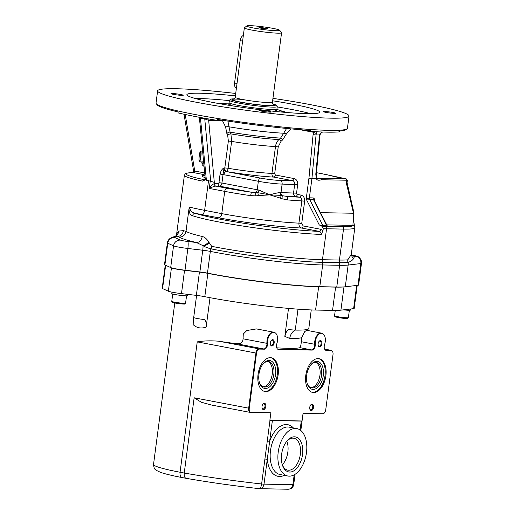 <?xml version="1.0" encoding="UTF-8"?>
<svg xmlns="http://www.w3.org/2000/svg" width="515" height="515" viewBox="0 0 515 515"><rect width="100%" height="100%" fill="white"/><g stroke="black" fill="none" stroke-linecap="round" stroke-linejoin="round"><path stroke-width="0.77" d="M171.991 292.159L171.804 293.582A7.937 0.637 7.5 0 0 179.593 295.25A7.937 0.637 7.5 0 0 187.544 295.655L187.711 294.361M343.505 309.85A7.937 0.637 7.5 0 0 350.342 310.114L350.483 309.026M282.323 464.807A16.242 9.425 100.8 0 0 286.823 441.201M267.858 361.498A12.933 7.506 -79.2 0 1 272.036 375.384A12.933 7.506 -79.2 0 1 263.043 386.759M272.841 103.927A23.059 1.848 -172.5 0 1 276.278 105.24L277.199 106.431A24.134 1.938 -172.5 0 1 277.257 106.599L276.948 108.929A24.134 1.938 -172.5 0 1 273.085 109.463A24.134 1.938 -172.5 0 1 272.332 109.457A24.134 1.938 -172.5 0 1 271.514 109.438A24.134 1.938 -172.5 0 1 244.844 106.541A24.134 1.938 -172.5 0 1 229.098 102.627L229.407 100.296A24.134 1.938 -172.5 0 1 229.503 100.155L230.701 99.241A23.059 1.848 -172.5 0 1 234.364 98.861M275.441 110.081A24.134 1.938 -172.5 0 1 276.69 110.86M228.847 104.564A24.134 1.938 -172.5 0 1 230.25 104.133M230.257 104.082A24.134 1.938 7.5 0 0 228.847 104.539A24.134 1.938 7.5 0 0 230.9 105.614M274.437 111.349A24.134 1.938 7.5 0 0 276.697 110.834A24.134 1.938 7.5 0 0 275.448 110.03M229.787 103.206A29.497 2.363 7.5 0 0 229.175 103.193A29.497 2.363 7.5 0 0 223.529 103.837A29.497 2.363 7.5 0 0 224.366 104.539M281.023 112A29.497 2.363 7.5 0 0 282.014 111.536A29.497 2.363 7.5 0 0 276.13 109.309M203.431 159.908A5.362 0.876 96.7 0 1 202.466 162.038L199.408 161.678A5.362 0.876 96.7 0 1 199.002 158.131A5.362 0.876 96.7 0 1 199.009 158.034M164.897 264.948L167.761 243.222A12.869 1.03 7.5 0 1 167.362 242.9L164.504 264.626A12.869 1.03 7.5 0 0 164.897 264.948L170.69 267.555A12.869 1.03 7.5 0 0 185.007 270.201L199.884 271.959A9.65 0.773 -172.5 0 1 207.474 273.124A78.293 6.277 7.5 0 0 319.802 286.688L336.765 287.016A60.062 4.815 7.5 0 0 345.288 286.778L357.983 285.284A12.869 1.03 7.5 0 0 358.62 285.053L361.478 263.326C362.36 259.83 358.163 256.303 357.854 256.605C357.288 256.103 353.2 255.26 352.582 255.195A6.438 2.736 99.7 0 0 352.337 255.183A6.438 0.515 -172.5 0 1 355.62 256.245L354.52 256.373A65.424 5.247 7.5 0 0 352.189 255.537M226.935 120.928A69.712 5.588 7.5 0 0 217.942 120.504L217.388 119.422A95.455 7.654 7.5 0 0 310.854 130.469L309.792 131.357A69.712 5.588 7.5 0 0 300.309 129.69M268.727 111.272A6.167 0.496 -172.5 0 1 271.231 112.006A6.167 0.496 -172.5 0 1 265.051 111.697A6.167 0.496 -172.5 0 1 259.006 110.397A6.167 0.496 -172.5 0 1 262.38 110.397A6.167 0.496 -172.5 0 1 268.727 111.272M309.792 131.357A94.38 7.571 -172.5 0 0 326.954 132.143A94.38 7.571 -172.5 0 0 338.819 131.917L339.836 131.029A95.455 7.654 7.5 0 0 345.835 129.722L347.033 128.808A96.524 7.744 -172.5 0 1 328.95 130.346A96.524 7.744 -172.5 0 1 225.19 119.667A96.524 7.744 -172.5 0 1 156.257 103.695A96.524 7.744 -172.5 0 1 156.026 103.039L157.629 90.846A96.524 7.744 -172.5 0 1 235.716 93.466M324.585 111.51A6.167 0.496 -172.5 0 1 331.448 112.231A6.167 0.496 -172.5 0 1 335.632 113.255A6.167 0.496 -172.5 0 1 329.452 112.94A6.167 0.496 -172.5 0 1 323.407 111.646A6.167 0.496 -172.5 0 1 324.585 111.51M272.931 98.365A96.524 7.744 -172.5 0 1 349.028 116.042L347.425 128.235A96.524 7.744 -172.5 0 1 347.033 128.808M156.257 103.695L157.178 104.886A95.455 7.654 7.5 0 0 177.797 111.877L178.28 112.946A94.38 7.571 -172.5 0 0 217.942 120.504M182.072 95.384A6.167 0.496 -172.5 0 1 175.209 94.663A6.167 0.496 -172.5 0 1 171.025 93.64A6.167 0.496 -172.5 0 1 177.205 93.955A6.167 0.496 -172.5 0 1 183.256 95.249A6.167 0.496 -172.5 0 1 182.072 95.384M349.028 116.042A96.524 7.744 -172.5 0 1 330.553 118.16A96.524 7.744 -172.5 0 1 223.111 106.901A96.524 7.744 -172.5 0 1 157.629 90.846M272.609 100.779A67.034 5.375 -172.5 0 1 319.789 112.193A67.034 5.375 -172.5 0 1 306.959 113.661A67.034 5.375 -172.5 0 1 232.349 105.845A67.034 5.375 -172.5 0 1 186.874 94.696A67.034 5.375 -172.5 0 1 235.394 95.88M195.32 98.507A67.034 5.375 -172.5 0 1 229.362 100.625M277.212 106.92A67.034 5.375 -172.5 0 1 310.642 113.686M218.984 103.599A35.181 2.82 -172.5 0 1 224.469 103.386M281.222 110.854A35.181 2.82 -172.5 0 1 286.469 112.482M326.658 225.686L322.905 225.641A2.144 1.751 -90.7 0 0 323.652 226.439L327.431 226.503A2.144 1.738 91.1 0 1 326.658 225.686L313.39 199.382A2.144 1.738 91.1 0 1 313.152 197.908L309.38 197.837L306.2 199.073L313.39 199.382L314.131 200.161L327.192 225.795A2.144 2.124 133.5 0 0 327.212 225.815A2.144 2.124 133.5 0 0 328.403 226.375L327.553 226.072M326.813 225.3A2.144 2.124 133.5 0 0 327.192 225.802M322.178 132.007L319.545 134.808A4.287 3.476 -88.9 0 0 319.519 134.994L315.798 174.173L316.3 178.576L311.929 178.493L309.38 197.837A2.144 1.738 -88.9 0 0 309.618 199.311L322.905 225.641L319.255 224.939L321.984 226.265L323.652 226.439M327.431 226.503L342.069 226.645A2.144 1.738 91.1 0 1 343.511 229.091A58.987 4.732 7.5 0 0 354.796 227.797A58.987 4.732 7.5 0 0 354.803 227.785L354.809 227.701A2.144 2.137 5.3 0 1 354.803 227.785L351.281 254.5L347.805 259.811A58.987 4.732 -172.5 0 1 339.437 260.043L322.474 259.715L326.549 228.763L343.511 229.091L339.437 260.043A6.438 5.214 91.1 0 0 339.527 262.663A59.521 4.777 7.5 0 0 347.979 262.431C350.702 261.601 352.608 260.255 353.689 258.388L354.52 256.373A6.438 6.122 111.9 0 1 352.955 255.987L351.294 254.256M315.798 174.173L316.313 174.134L320.034 134.956L316.068 134.93A4.287 3.476 91.1 0 1 316.474 133.366A2.144 0.579 -156.2 0 1 313.687 132.323A6.438 5.214 -88.9 0 0 313.081 134.673L316.068 134.93L311.929 178.493L308.949 178.19L306.2 199.073L319.255 224.939M316.3 178.576C316.976 180.256 318.656 180.649 321.341 179.735L346.84 180.231C347.664 180.263 347.586 180.166 346.608 179.935M316.442 172.718L316.957 172.789A1.075 0.618 -79.3 0 1 317.015 172.795L322.339 173.812A34.318 2.755 -172.5 0 1 333.804 176.484A5.362 0.431 7.5 0 0 336.179 177.006L346.119 178.859A1.075 0.624 -79.2 0 1 346.177 178.866L347.393 180.173L347.065 182.632L346.421 183.411L353.38 212.766L353.786 212.714A2.144 2.144 0 0 0 353.747 211.942A2.144 1.069 166.7 0 1 353.38 212.766L352.955 225.383A2.144 2.137 5.3 0 1 354.809 227.701L353.651 221.012L353.715 213.249L320.433 212.663M314.401 131.634L313.687 132.323L299.498 129.619M316.474 133.366L317.111 131.782M321.984 226.265L323.259 228.673L322.995 230.662L320.819 229.291L303.174 225.93A2.144 1.242 -79.2 0 1 301.642 228.029L319.287 231.39A2.144 1.242 100.8 0 0 320.819 229.291M319.802 286.688L322.66 264.961A6.438 5.214 -88.9 0 0 322.57 262.341A6.438 5.214 91.1 0 1 322.474 259.715A77.218 6.193 -172.5 0 1 211.684 246.331L208.71 241.999C206.824 238.909 204.655 237.061 202.195 236.456A77.218 6.193 -172.5 0 1 186.018 231.357A58.987 4.732 -172.5 0 1 183.411 230.63A6.438 5.736 -73.4 0 1 176.838 236.462A65.424 5.247 7.5 0 0 179.078 237.1C182.812 237.112 185.123 235.201 186.018 231.357L189.005 208.684C189.127 212.991 190.325 215.341 192.597 215.734A2.684 2.485 108.9 0 1 195.423 213.332A74.54 5.98 -172.5 0 0 319.287 231.39C320.652 231.795 321.302 232.819 321.225 234.454L322.995 230.662M303.174 225.93L301.726 223.484L298.919 223.137C298.784 225.75 299.691 227.379 301.642 228.029A63.281 5.073 7.5 0 1 218.708 217.819L201.552 214.549A4.287 2.491 -79.2 0 0 204.622 210.358A58.987 4.732 -172.5 0 1 189.52 207.056C190.106 210.725 192.076 212.817 195.423 213.332A63.281 5.073 7.5 0 0 201.552 214.549M301.726 223.484L304.655 201.223C304.809 197.94 303.599 195.9 301.03 195.101A2.144 1.242 -79.2 0 1 299.492 197.194C301.153 197.683 301.938 198.912 301.854 200.882L298.919 223.137A58.987 4.732 -172.5 0 1 221.778 213.628A4.287 2.491 -79.2 0 1 218.708 217.819M301.03 195.101L297.264 194.387A1.075 0.869 91.1 0 1 296.55 193.164L297.664 184.679A5.362 4.345 -88.9 0 0 294.071 178.563L275.403 175.01A2.144 1.242 -79.2 0 1 273.864 177.102L292.539 180.662A3.219 2.607 91.1 0 1 294.689 184.331L293.576 192.81A3.219 2.607 -88.9 0 0 295.732 196.479L299.492 197.194A55.768 4.474 -172.5 0 1 286.346 196.299A3.219 1.577 94.9 0 1 287.467 199.91A58.987 4.732 7.5 0 0 301.854 200.882L304.655 201.223M275.403 175.01L274.669 173.78L271.952 173.439C271.843 175.409 272.48 176.632 273.864 177.102A42.9 3.438 7.5 0 1 226.716 171.585C227.244 171.501 227.701 170.401 228.1 168.276L224.817 167.916C224.81 170.079 225.441 171.302 226.716 171.585L226.207 171.572A3.219 1.867 100.8 0 0 223.909 174.714L258.35 181.28A3.219 1.867 -79.2 0 1 260.654 178.132L226.207 171.572A3.219 2.607 91.1 0 1 224.051 167.903C222.068 168.888 220.742 170.961 220.085 174.109L218.959 182.677A1.075 0.624 -79.2 0 1 218.193 183.726L214.42 183.655C213.081 183.926 211.362 185.516 209.264 188.426C212.238 186.997 214.433 186.224 215.862 186.102L219.628 186.173A2.144 1.738 91.1 0 1 218.193 183.726M274.669 173.78L278.209 146.904L281.036 141.297A2.144 1.004 48.5 0 0 278.93 139.552C277.064 141.303 275.918 143.64 275.486 146.563L271.952 173.439A39.681 3.18 -172.5 0 1 228.1 168.276L231.634 141.4L230.907 133.894L230.096 132.136L227.881 121.07M281.036 141.297L282.696 139.829A2.144 1.004 48.5 0 0 280.585 138.084L278.93 139.552A42.822 3.438 -172.5 0 1 230.907 133.894A2.684 1.7 155 0 0 227.694 135.394L228.357 141.039L224.817 167.916L224.051 167.903L223.059 174.463L220.085 174.109M282.696 139.829L286.359 134.009A2.144 0.431 17.5 0 0 283.688 133.231L280.585 138.084A44.586 3.573 -172.5 0 1 230.096 132.136A2.684 1.7 155.1 0 0 226.877 133.63L227.694 135.394M286.598 128.447L283.688 133.231A47.496 3.811 -172.5 0 1 228.982 126.787A2.684 0.663 -179.7 0 0 225.589 126.967L226.877 133.63M296.55 193.164L281.016 192.565A17.162 1.378 -172.5 0 1 280.224 192.546C277.398 192.829 273.928 193.608 269.815 194.882L258.891 190.061A3.219 1.551 100 0 1 257.861 192.694L258.35 195.558L269.815 194.882L280.366 198.127A3.219 1.204 -64.8 0 0 280.939 195.378L269.815 194.882L257.861 192.694L251.59 192.262A55.768 4.474 -172.5 0 1 227.012 188.226L215.862 186.102A2.144 1.738 -88.9 0 1 214.42 183.655L208.678 120.317L217.916 120.497M210.242 181.01L209.264 188.426L224.714 191.368L221.778 213.628L204.622 210.358L208.53 180.681L214.588 182.426M322.339 173.812A1.075 0.618 -79.3 0 1 322.396 173.819L317.015 172.795A1.075 0.618 -79.3 0 1 317.073 172.815M346.119 178.859L319.821 178.499C321.16 178.847 321.669 179.259 321.341 179.735M319.821 178.499L317.176 178.222M189.005 208.684L189.52 207.056M297.264 194.387A2.144 1.242 -79.2 0 1 295.732 196.479L286.346 196.299L282.053 195.674A3.219 1.281 111.5 0 1 281.744 198.693L287.467 199.91M258.891 190.061A17.162 1.378 -172.5 0 1 257.236 189.758L258.35 181.28A17.162 1.378 7.5 0 0 282.13 184.087L281.016 192.565A3.219 2.607 -88.9 0 0 282.053 195.674L280.939 195.378A3.219 2.459 -88 0 1 280.224 192.546M280.366 198.127L281.744 198.693M227.012 188.226A3.219 1.867 100.8 0 0 224.714 191.368A58.987 4.732 7.5 0 0 250.702 195.642A3.219 0.438 -81.9 0 1 251.59 192.262L219.628 186.173A3.219 1.867 100.8 0 0 221.933 183.031L257.236 189.758A3.219 1.867 -79.2 0 1 255.678 192.674L255.813 195.867L258.35 195.558M250.702 195.642L255.813 195.867M208.53 180.681L206.399 180.43L205.511 179.523L202.846 181.183A1.609 1.088 -78.3 0 1 204.146 179.645A57.377 4.603 -172.5 0 1 193.428 172.589A1.609 1.41 -90.9 0 0 193.196 172.57C183.533 173.207 185.986 173.195 184.383 175.242A58.987 4.732 7.5 0 0 202.846 181.183M183.411 230.63L178.737 231.093L176.645 234.003L184.383 175.242M193.737 171.778L194.046 170.71L192.913 172.634M204.165 172.847L194.754 171.051A1.609 0.933 100.8 0 1 193.601 172.622L194.046 170.71L194.754 171.051L185.207 114.485M346.125 179.008A1.075 0.869 91.1 0 1 346.84 180.231L346.421 183.411C347.374 184.042 347.374 184.286 346.434 184.151M200.348 117.465A2.684 1.558 -79.2 0 1 200.47 118.109L199.459 118.16L205.208 178.383L204.268 179.645A1.609 1.307 91.1 0 0 204.346 179.658M205.311 178.126L205.511 179.523M209.148 119.036A2.684 2.176 -88.9 0 0 208.678 120.317L204.758 118.926A2.684 1.558 100.8 0 0 204.622 118.238M208.71 241.999A6.438 3 -32.1 0 1 203.058 245.7L203.901 246.157C205.311 247.052 207.68 247.953 211.008 248.867A6.438 4.056 101.2 0 0 211.684 246.331M179.078 237.1A83.655 6.708 7.5 0 0 196.395 242.494A6.438 4.944 103 0 0 202.195 236.456M185.007 270.201L187.872 248.475A6.438 1.049 -83.3 0 0 187.73 241.471L196.395 242.494L203.058 245.7A6.438 1.049 -83.3 0 1 202.749 250.232A9.65 0.773 -172.5 0 1 210.332 251.397A78.293 6.277 7.5 0 0 322.66 264.961L339.623 265.289A60.062 4.815 7.5 0 0 348.146 265.051L360.841 263.558A12.869 1.03 7.5 0 0 361.478 263.326M175.357 236.166L175.473 236.121A6.438 6.174 62.7 0 0 178.737 231.093M175.255 236.224L176.838 236.462L174.656 237.312A6.438 6.347 -111.3 0 0 171.482 237.679L175.377 236.16M199.427 154.474A5.362 0.876 96.7 0 1 199.447 154.378A5.362 0.876 96.7 0 1 200.663 151.024A5.362 0.876 96.7 0 1 200.998 151.719A5.362 0.876 96.7 0 1 200.721 157.757A5.362 0.876 96.7 0 1 199.408 161.678M200.811 152.17A4.828 0.785 96.7 0 1 200.026 160.011A4.828 0.785 96.7 0 1 199.009 157.944A4.828 0.785 96.7 0 1 199.414 154.564A4.828 0.785 96.7 0 1 200.811 152.17M200.753 152.446A4.506 0.734 96.7 0 1 200.605 156.921A4.506 0.734 96.7 0 1 199.627 160.667A4.506 0.734 96.7 0 1 199.215 156.251A4.506 0.734 96.7 0 1 200.65 152.054A4.506 0.734 96.7 0 1 200.753 152.446M265.753 28.241A4.287 0.341 7.5 0 0 261.182 27.623A4.287 0.341 7.5 0 0 258.994 27.662A4.287 0.341 7.5 0 0 263.191 28.531A4.287 0.341 7.5 0 0 267.472 28.776A4.287 0.341 7.5 0 0 265.753 28.241M276.536 30.726A16.622 1.333 -172.5 0 1 257.41 28.686A16.622 1.333 -172.5 0 1 246.82 25.924A16.622 1.333 -172.5 0 1 263.41 26.87A16.622 1.333 -172.5 0 1 279.677 30.25A16.622 1.333 -172.5 0 1 276.536 30.726M279.677 30.25L281.525 32.632A18.772 1.506 -172.5 0 1 281.57 32.76A18.772 1.506 -172.5 0 1 277.971 33.172A18.772 1.506 -172.5 0 1 257.082 30.984A18.772 1.506 -172.5 0 1 244.348 27.862A18.772 1.506 -172.5 0 1 244.425 27.752L246.82 25.924M276.278 105.24A23.059 1.848 -172.5 0 1 271.92 105.903A23.059 1.848 -172.5 0 1 245.385 103.071A23.059 1.848 -172.5 0 1 230.701 99.241M277.257 106.599A24.134 1.938 -172.5 0 1 272.635 107.126A24.134 1.938 -172.5 0 1 245.777 104.313A24.134 1.938 -172.5 0 1 229.407 100.296M232.265 105.833A22.789 1.828 -172.5 0 1 230.166 104.764L230.347 103.431M275.538 109.386L275.358 110.712A22.789 1.828 -172.5 0 1 273.059 111.201M236.398 88.265A5.362 3.109 -79.2 0 1 234.576 83.024L240.157 40.633A5.362 3.109 -79.2 0 1 243.344 35.49M344.355 286.874L344.245 286.887A58.987 4.732 -172.5 0 1 335.87 287.119L318.907 286.791A77.218 6.193 -172.5 0 1 211.774 274.122A77.218 6.193 -172.5 0 1 208.118 273.407A10.725 0.863 7.5 0 0 207.468 273.285A10.725 0.863 7.5 0 0 199.691 272.113L184.808 270.356A11.8 0.946 -172.5 0 1 175.982 269.023A11.8 0.946 -172.5 0 1 171.688 267.935L171.469 267.839M211.774 274.122A77.218 6.193 -172.5 0 1 207.86 273.362A10.725 0.863 7.5 0 0 207.468 273.285M175.982 269.023A11.8 0.946 -172.5 0 1 171.431 267.884L170.826 267.613M357.23 285.374L354.191 308.446A11.8 0.946 -172.5 0 1 353.612 308.659L340.917 310.152A58.987 4.732 -172.5 0 1 332.542 310.391L315.586 310.062A77.218 6.193 -172.5 0 1 204.796 296.679A10.725 0.863 7.5 0 0 196.363 295.385L181.486 293.627A11.8 0.946 -172.5 0 1 168.36 291.207L162.566 288.593A11.8 0.946 -172.5 0 1 162.206 288.303L165.257 265.109M271.238 340.57A2.639 1.532 -79.2 0 1 272.313 340.158A2.639 1.532 -79.2 0 1 273.362 342.778A2.639 1.532 -79.2 0 1 271.321 345.34A2.639 1.532 -79.2 0 1 270.478 344.561M274.167 342.874A3.219 1.867 100.8 0 0 273.459 339.971A3.219 1.867 100.8 0 0 271.399 340.37A3.219 1.867 100.8 0 0 270.549 344.805A3.219 1.867 100.8 0 0 272.512 345.848A3.219 1.867 100.8 0 0 274.167 342.874M303.058 413.442L302.067 420.98L269.86 420.362L270.858 412.818L251.153 412.438A4.165 2.414 -79.2 0 1 249.254 408.273L256.515 353.155A4.165 2.414 -79.2 0 1 259.496 349.086L264.324 349.183A4.416 2.562 100.8 0 0 267.523 343.408A8.452 4.905 -79.2 0 1 269.944 334.596A8.452 4.905 -79.2 0 1 275.467 333.031A8.452 4.905 -79.2 0 1 276.864 343.595A4.416 2.562 100.8 0 0 277.591 349.112A4.416 2.562 100.8 0 0 278.531 349.46L312.058 350.103A4.416 2.562 100.8 0 0 315.264 344.335A8.452 4.905 -79.2 0 1 317.684 335.516A8.452 4.905 -79.2 0 1 323.201 333.952A8.452 4.905 -79.2 0 1 324.598 344.516A4.416 2.562 100.8 0 0 325.332 350.033A4.416 2.562 100.8 0 0 326.272 350.38L331.1 350.477A4.165 2.414 -79.2 0 1 331.988 350.805A4.165 2.414 -79.2 0 1 332.999 354.635L325.738 409.753A4.165 2.414 -79.2 0 1 323.24 413.751A4.165 2.414 -79.2 0 1 322.757 413.822L303.058 413.442M265.792 406.47A3.219 1.867 100.8 0 0 265.09 403.567A3.219 1.867 100.8 0 0 263.023 403.966A3.219 1.867 100.8 0 0 262.18 408.401A3.219 1.867 100.8 0 0 264.144 409.444A3.219 1.867 100.8 0 0 265.792 406.47M321.901 343.795A3.219 1.867 100.8 0 0 321.199 340.898A3.219 1.867 100.8 0 0 319.133 341.291A3.219 1.867 100.8 0 0 318.289 345.726A3.219 1.867 100.8 0 0 320.253 346.769A3.219 1.867 100.8 0 0 321.901 343.795M305.781 375.364A17.162 9.959 -79.2 0 1 319.043 358.698A17.162 9.959 -79.2 0 1 325.615 377.418A17.162 9.959 -79.2 0 1 312.618 392.417A17.162 9.959 -79.2 0 1 305.781 375.364M258.047 374.437A17.162 9.959 -79.2 0 1 271.308 357.777A17.162 9.959 -79.2 0 1 277.875 376.497A17.162 9.959 -79.2 0 1 264.884 391.49A17.162 9.959 -79.2 0 1 258.047 374.437M313.532 407.391A3.219 1.867 100.8 0 0 312.824 404.494A3.219 1.867 100.8 0 0 310.764 404.887A3.219 1.867 100.8 0 0 309.914 409.322A3.219 1.867 100.8 0 0 311.878 410.365A3.219 1.867 100.8 0 0 313.532 407.391M262.869 404.159A2.639 1.532 -79.2 0 1 263.938 403.754A2.639 1.532 -79.2 0 1 264.987 406.374A2.639 1.532 -79.2 0 1 262.953 408.936A2.639 1.532 -79.2 0 1 262.109 408.157M310.603 405.086A2.639 1.532 -79.2 0 1 311.672 404.674A2.639 1.532 -79.2 0 1 312.727 407.294A2.639 1.532 -79.2 0 1 310.687 409.856A2.639 1.532 -79.2 0 1 309.843 409.084M318.978 341.49A2.639 1.532 -79.2 0 1 320.047 341.085A2.639 1.532 -79.2 0 1 321.096 343.705A2.639 1.532 -79.2 0 1 319.062 346.26A2.639 1.532 -79.2 0 1 318.219 345.488M258.936 374.308A14.182 8.227 100.8 0 0 259.618 383.147A14.182 8.227 100.8 0 0 271.057 385.432A14.182 8.227 100.8 0 0 274.817 365.682A14.182 8.227 100.8 0 0 263.339 363.596A14.182 8.227 100.8 0 0 258.936 374.308M263.011 364.002A12.933 7.506 -79.2 0 1 268.663 361.575A12.933 7.506 -79.2 0 1 273.613 375.686A12.933 7.506 -79.2 0 1 263.822 386.984A12.933 7.506 -79.2 0 1 259.457 382.651M264.459 391.394A17.162 9.959 100.8 0 0 277.019 376.336A17.162 9.959 100.8 0 0 270.877 357.713M306.67 375.235A14.182 8.227 100.8 0 0 307.352 384.068A14.182 8.227 100.8 0 0 318.791 386.353A14.182 8.227 100.8 0 0 322.557 366.603A14.182 8.227 100.8 0 0 311.079 364.523A14.182 8.227 100.8 0 0 306.67 375.235M310.745 364.923A12.933 7.506 -79.2 0 1 316.397 362.502A12.933 7.506 -79.2 0 1 321.347 376.607A12.933 7.506 -79.2 0 1 311.556 387.911A12.933 7.506 -79.2 0 1 307.191 383.572M312.193 392.314A17.162 9.959 100.8 0 0 324.753 377.257A17.162 9.959 100.8 0 0 318.611 358.633M315.592 362.425A12.933 7.506 -79.2 0 1 319.77 376.31A12.933 7.506 -79.2 0 1 310.783 387.686M286.752 441.271A16.242 9.425 -79.2 0 1 293.846 438.233A16.242 9.425 -79.2 0 1 300.316 454.372A16.242 9.425 -79.2 0 1 287.763 470.144A16.242 9.425 -79.2 0 1 282.291 464.71M302.517 454.636A17.832 10.345 100.8 0 0 298.603 438.561A17.832 10.345 100.8 0 0 287.177 440.763A17.832 10.345 100.8 0 0 282.49 465.341A17.832 10.345 100.8 0 0 293.363 471.109A17.832 10.345 100.8 0 0 302.517 454.636M306.483 452.582A24.134 14.002 100.8 0 0 296.872 428.609A24.134 14.002 100.8 0 0 278.596 449.692A24.134 14.002 100.8 0 0 287.834 476.015A24.134 14.002 100.8 0 0 306.483 452.582M302.067 420.98A107.249 8.601 -172.5 0 1 302.073 420.993A4.287 0.341 -172.5 0 1 302.08 421.019A4.287 0.341 -172.5 0 1 301.256 421.115L272.384 420.555A4.287 0.341 -172.5 0 1 269.995 420.375A107.249 8.601 -172.5 0 1 269.86 420.362M269.995 420.375L267.272 441.065A4.287 0.341 7.5 0 0 269.66 441.246L272.384 420.555M270.858 412.818L269.873 412.837M211.407 404.99L201.339 402.26L194.142 397.786L184.235 473.04L180.07 472.249A65.424 5.247 -172.5 0 1 153.522 464.446L174.778 302.994M267.272 441.065L261.626 483.971C261.06 487.216 260.268 488.774 259.251 488.638C261.691 488.883 263.274 487.383 264.015 484.152L269.66 441.246A26.278 15.244 100.8 0 1 293.357 427.939M288.509 308.395L284.827 336.385C286.102 331.789 287.499 329.51 289.005 329.555A8.581 0.689 7.5 0 0 295.25 330.089A70.787 5.678 7.5 0 0 308.009 329.233A70.787 5.678 7.5 0 0 308.8 328.538L311.247 309.933M153.522 464.446C154.236 470.42 155.195 468.811 156.463 470.427L160.532 472.345C165.148 473.961 172.37 475.706 182.207 477.572A5.362 3.109 -79.2 0 1 180.07 472.249L197.232 341.876C203.876 340.763 211.111 340.55 218.946 341.239A65.424 5.247 -172.5 0 0 235.941 343.647C240.447 344.31 242.823 342.694 243.067 338.806L243.28 334.029L246.801 330.527L256.431 328.911L273.652 332.188A8.581 4.976 100.8 0 0 266.937 343.351A1.719 0.592 -4.4 0 0 267.523 343.408M315.264 344.335A1.719 0.592 175.6 0 1 314.671 344.277L301.333 341.735C300.992 345.082 300.528 347.065 299.936 347.67A65.424 5.247 -172.5 0 1 276.742 347.818M301.333 341.735L301.841 337.518L304.61 331.75L308.009 329.233M284.827 336.385L289.752 338.452A65.424 5.247 7.5 0 0 301.841 337.518M210.023 297.689L206.155 327.089C206.451 322.899 205.788 320.382 204.159 319.525A8.581 0.689 7.5 0 1 193.704 317.536L196.582 295.41M193.704 317.536L193.125 324.605C196.743 328.01 201.082 328.84 206.155 327.089M294.187 474.843L292.887 484.712C292.121 487.943 290.383 489.437 287.673 489.186M259.476 488.671L288.297 489.25L290.75 488.709C291.908 488.503 293.956 485.529 293.705 484.615A4.287 0.341 7.5 0 0 293.698 484.589M259.811 488.696L259.393 488.671C233.804 485.819 209.386 482.368 186.14 478.326L182.207 477.572M284.325 475.345A26.278 15.244 100.8 0 1 279.497 476.478A26.278 15.244 100.8 0 1 267.291 459.226A4.287 0.341 -172.5 0 1 264.903 459.045M295.063 474.321L293.705 484.615A4.287 0.341 7.5 0 1 292.887 484.712L264.015 484.152A4.287 0.341 7.5 0 1 261.626 483.971A107.249 8.601 -172.5 0 1 184.235 473.04C183.977 476.259 184.698 478.029 186.398 478.345L186.14 478.326M201.796 161.961A5.897 0.959 -83.3 0 0 203.489 160.532M199.884 271.959L202.749 250.232L187.872 248.475A12.869 1.03 7.5 0 1 173.555 245.829L170.69 267.555M207.474 273.124L210.332 251.397A6.438 4.056 -78.8 0 1 211.008 248.867A77.759 6.238 7.5 0 0 322.57 262.341L339.527 262.663A6.438 5.214 -88.9 0 1 339.623 265.289L336.765 287.016M345.288 286.778L348.146 265.051A6.438 6.116 83.3 0 0 347.979 262.431A6.438 6.116 83.3 0 1 347.805 259.811M357.983 285.284L360.841 263.558A6.438 6.116 -96.7 0 0 355.62 256.245M314.942 201.771C314.781 199.337 314.189 198.05 313.152 197.908M324.778 225.647A2.144 1.738 -88.9 0 0 325.544 226.471A2.144 1.738 91.1 0 1 326.549 228.763A77.218 6.193 7.5 0 1 323.259 228.673M326.6 224.875L352.955 225.383A56.843 4.558 -172.5 0 1 342.069 226.645M313.081 134.673L308.949 178.19M286.359 134.009L290.885 128.859M297.664 184.679L282.13 184.087A3.219 2.607 -88.9 0 0 279.973 180.417A13.944 1.12 -172.5 0 1 260.654 178.132M294.071 178.563A2.144 1.242 -79.2 0 1 292.539 180.662L279.973 180.417M278.209 146.904L275.486 146.563A39.681 3.18 -172.5 0 1 231.634 141.4L228.357 141.039M223.909 174.714A6.438 5.214 -88.9 0 1 223.059 174.463L221.933 183.031L218.959 182.677M333.804 176.484A1.075 0.979 -72.1 0 1 334.126 176.574M322.396 173.819L346.177 178.866A1.075 0.624 -79.2 0 1 346.247 178.885M320.06 134.743L319.545 134.808M192.597 215.734A77.218 6.193 7.5 0 0 321.225 234.454M222.467 120.677L225.589 126.967M193.601 172.622L203.94 174.591A39.681 3.18 -172.5 0 0 204.906 175.448M203.599 175.3A41.29 3.309 7.5 0 0 205.118 177.636M206.399 180.43L200.47 118.109L204.758 118.926L210.686 181.209M174.778 237.537A6.438 6.199 114.2 0 0 167.761 243.222L173.555 245.829A6.438 6.199 114.2 0 1 180.572 240.151L174.778 237.537A6.438 0.515 -172.5 0 1 174.656 237.312M209.135 242.765A6.438 2.865 -30.6 0 1 203.901 246.157M353.689 258.388A6.438 6.09 -6.1 0 1 351.307 254.339M176.645 234.003C176.4 235.136 176.008 235.838 175.467 236.121A6.438 6.174 62.7 0 0 175.473 236.121M187.73 241.471A6.438 0.515 -172.5 0 1 180.572 240.151M351.713 255.073L352.337 255.183M219.841 103.747A34.215 2.742 -172.5 0 1 223.941 103.515M281.705 111.124A34.215 2.742 -172.5 0 1 285.6 112.405M281.57 32.76L272.429 102.189A18.772 1.506 -172.5 0 1 268.836 102.594A18.772 1.506 -172.5 0 1 247.94 100.406A18.772 1.506 -172.5 0 1 235.207 97.29C234.428 98.912 233.913 99.569 233.675 99.253L233.675 99.253M273.169 104.307A21.45 1.719 -172.5 0 1 262.483 105.137A21.45 1.719 -172.5 0 1 234.692 100.747A21.45 1.719 -172.5 0 1 242.533 99.466M264.787 102.395A21.45 1.719 -172.5 0 1 266.03 102.627M234.576 83.024L237.029 83.494M240.157 40.633L242.61 41.097M337.389 316.628A6.972 0.56 -172.5 0 1 334.557 315.798C335.407 317.034 333.308 316.345 337.731 317.485C344.883 318.476 348.192 318.779 347.664 318.405L348.385 317.62A6.972 0.56 -172.5 0 1 347.046 317.774A6.972 0.56 -172.5 0 1 337.389 316.628M337.776 317.485A6.116 0.489 7.5 0 0 346.17 318.489A6.116 0.489 7.5 0 0 345.153 317.665M174.585 302.17A6.972 0.56 -172.5 0 1 171.759 301.339C172.602 302.575 170.504 301.887 174.926 303.026C182.078 304.017 185.394 304.326 184.866 303.947L185.58 303.161A6.972 0.56 -172.5 0 1 184.248 303.316A6.972 0.56 -172.5 0 1 174.585 302.17M174.978 303.026A6.116 0.489 7.5 0 0 183.366 304.03A6.116 0.489 7.5 0 0 182.355 303.206M353.612 308.659L356.67 285.439M340.917 310.152L343.975 286.913M332.542 310.391L335.606 287.113M315.586 310.062L318.643 286.784M204.796 296.679L207.86 273.362M196.363 295.385L199.427 272.087M181.486 293.627L184.55 270.33M168.36 291.207L171.431 267.884M162.566 288.593L165.637 265.283M301.256 421.115L300.091 429.967M243.067 338.806L266.937 343.351A4.287 2.491 -79.2 0 1 263.822 348.958L258.994 348.867A4.287 2.491 100.8 0 0 255.923 353.058L248.668 408.176A4.287 2.491 100.8 0 0 250.38 412.438A4.287 2.491 100.8 0 0 250.625 412.464A1.719 1.391 -88.9 0 0 250.811 412.483A1.719 1.391 -88.9 0 0 251.153 412.438M194.142 397.786L249.254 408.273M197.232 341.876L256.515 353.155M218.946 341.239L258.994 348.867A1.719 1.391 91.1 0 1 259.496 349.086M235.941 343.647L263.822 348.958A1.719 1.391 91.1 0 1 264.324 349.183M298.005 309.174L295.25 330.089A10.725 8.691 -88.9 0 0 289.752 338.452M287.834 476.015L280.115 474.547A24.134 14.002 -79.2 0 1 270.877 448.217A24.134 14.002 -79.2 0 1 289.147 427.135L296.872 428.609M278.531 349.46A1.719 1.391 -88.9 0 0 278.036 349.234A4.287 2.491 -79.2 0 1 277.791 349.209L277.591 349.112M312.058 350.103A1.719 1.391 -88.9 0 0 311.562 349.885L277.682 349.17M323.201 333.952L321.386 333.115A8.581 4.976 100.8 0 0 314.671 344.277A4.287 2.491 -79.2 0 1 311.562 349.885L299.936 347.67M326.272 350.38A1.719 1.391 -88.9 0 0 325.77 350.161A4.287 2.491 -79.2 0 1 325.525 350.136L325.332 350.033M331.1 350.477A1.719 1.391 -88.9 0 0 330.598 350.252L325.416 350.091M331.988 350.805L330.842 350.277A4.287 2.491 100.8 0 0 330.598 350.252L324.63 349.119M322.757 413.822A1.719 1.391 91.1 0 1 322.416 413.867A1.719 1.391 91.1 0 1 322.229 413.848M281.943 112.083L282.014 111.536M223.459 104.384L223.529 103.837M316.307 174.134C316.435 176.896 316.738 178.261 317.214 178.235M322.538 132.02L320.53 133.578L320.034 134.956M347.065 182.632L353.747 211.942M203.399 175.461L203.94 174.579L204.455 170.671M201.732 161.948L202.253 164.884L204.056 166.493M199.459 118.147L199.208 117.259M193.634 171.263L184.016 114.227M353.721 213.249L353.786 212.714M167.362 242.9C167.806 240.389 169.178 238.651 171.482 237.679M351.687 255.047L352.582 255.195M200.663 151.024L202.607 151.256M285.696 112.418L281.686 111.111M223.961 103.509L219.751 103.734M244.348 27.862L235.207 97.29M272.429 102.189C272.763 103.959 273.085 104.725 273.401 104.487M348.385 317.62L349.344 310.288M334.557 315.798L335.265 310.41M185.58 303.161L186.546 295.829M171.759 301.339L172.725 294.014M300.831 430.521L302.08 421.019M210.094 404.764L250.38 412.438L270.227 412.856M275.467 333.031L273.652 332.188M323.24 413.751L303.052 413.494M324.624 349.093L330.842 350.277M321.386 333.115L306.251 330.231"/></g></svg>
